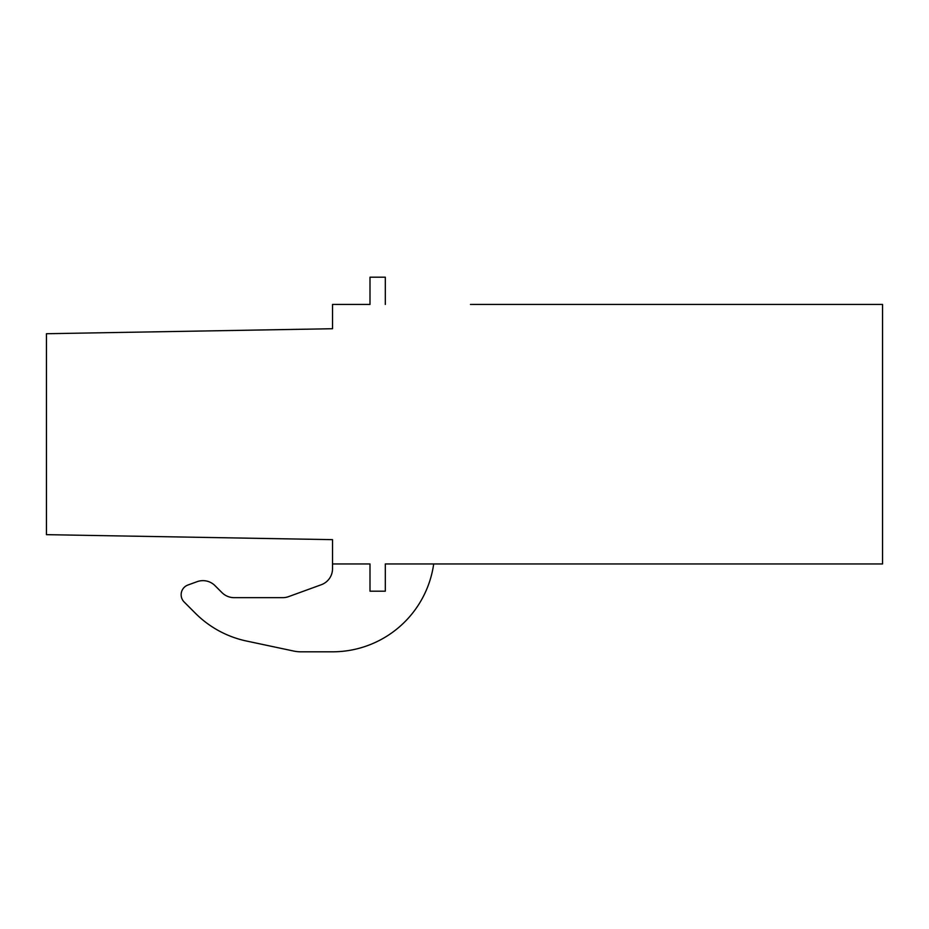 <?xml version="1.0" encoding="UTF-8"?>
<svg xmlns="http://www.w3.org/2000/svg" width="929" height="929" viewBox="0 0 929 929"><rect width="100%" height="100%" fill="white"/><g stroke="black" fill="none" stroke-linecap="round" stroke-linejoin="round"><path stroke-width="1.39" d="M385.314 563.949L385.314 591.192L385.314 563.949L882.55 563.949L882.55 304.433L470.457 304.433M385.314 304.433L385.314 277.19L369.997 277.19L369.997 304.433L332.524 304.433L332.524 328.727L46.45 333.72L46.45 534.663L332.524 539.656L332.524 563.949L369.997 563.949L369.997 591.192L385.314 591.192M332.524 563.949L332.524 568.711A17.024 17.024 0 0 1 321.329 584.713L288.571 596.639A17.07 17.07 0 0 1 282.741 597.661L234.143 597.661A17.198 17.198 0 0 1 222.031 592.679L214.982 585.63L222.031 592.679A17.198 17.198 0 0 0 234.143 597.661M246.475 641.022L293.773 651.066L246.475 641.022A102.178 102.178 0 0 1 195.473 613.326L184.081 601.922A10.324 10.324 0 0 1 187.774 585.073L197.122 581.67A17.024 17.024 0 0 1 214.982 585.63M332.524 568.711A17.024 17.024 0 0 1 321.329 584.713L288.571 596.639M433.692 563.949A102.167 102.167 0 0 1 332.524 651.81L300.857 651.81A34.083 34.083 0 0 1 293.773 651.066"/></g></svg>
